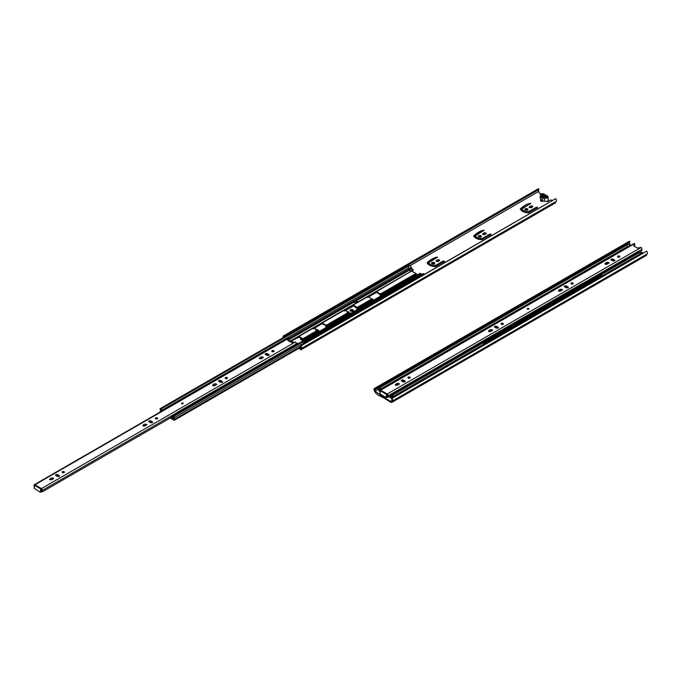 <?xml version="1.0" encoding="UTF-8"?>
<svg xmlns="http://www.w3.org/2000/svg" width="681" height="681" viewBox="0 0 681 681"><rect width="100%" height="100%" fill="white"/><g stroke="black" fill="none" stroke-linecap="round" stroke-linejoin="round"><path stroke-width="1.02" d="M640.114 253.298L641.281 252.625A3.482 2.009 60 0 1 642.975 252.821A3.167 1.83 60 0 1 643.281 252.991M639.757 254.166A3.482 2.009 60 0 1 640.242 254.396L642.975 252.821M640.2 254.762A3.277 1.89 -120 0 0 639.68 254.66M627.192 244.053L627.346 243.96A3.167 1.83 60 0 1 628.35 244.377A3.482 2.009 60 0 1 629.899 245.918M624.613 245.535L627.346 243.96M626.912 245.203L628.35 244.377M482.982 345.531A1.209 0.698 60 0 1 483.187 344.654A1.209 0.698 60 0 1 483.484 344.603L483.484 343.76L484.106 344.884M484.106 344.118L602.379 275.822L601.766 275.464L483.484 343.76M487.724 342.79A1.439 0.834 -60 0 1 488.83 342.16M491.367 340.696A1.439 0.834 -60 0 1 492.474 340.057M494.798 338.712A1.439 0.834 -60 0 1 495.904 338.074M498.441 336.61A1.439 0.834 -60 0 1 499.548 335.971M502.076 334.507A1.439 0.834 -60 0 1 503.182 333.869M505.719 332.405A1.439 0.834 -60 0 1 506.826 331.766M509.362 330.302A1.439 0.834 -60 0 1 510.461 329.664M512.997 328.199A1.439 0.834 -60 0 1 514.104 327.57M516.641 326.105A1.439 0.834 -60 0 1 517.739 325.467M520.275 324.003A1.439 0.834 -60 0 1 521.382 323.364M529.92 318.436A1.439 0.834 -60 0 1 531.027 317.797M539.02 313.183A1.439 0.834 -60 0 1 540.118 312.545M546.502 308.859A1.439 0.834 -60 0 1 547.609 308.221M555.602 303.607A1.439 0.834 -60 0 1 556.7 302.968M565.247 298.04A1.439 0.834 -60 0 1 566.345 297.401M568.882 295.937A1.439 0.834 -60 0 1 569.988 295.299M572.525 293.834A1.439 0.834 -60 0 1 573.632 293.196M576.16 291.732A1.439 0.834 -60 0 1 577.267 291.102M579.803 289.638A1.439 0.834 -60 0 1 580.902 288.999M583.438 287.535A1.439 0.834 -60 0 1 584.545 286.897M587.082 285.433A1.439 0.834 -60 0 1 588.188 284.794M590.725 283.33A1.439 0.834 -60 0 1 591.823 282.692M594.36 281.227A1.439 0.834 -60 0 1 595.466 280.589M598.003 279.125A1.439 0.834 -60 0 1 599.101 278.486M602.379 275.822L602.379 276.597M394.614 396.555L392.98 397.491M376.312 388.502L378.968 388.383M375.929 389.915L379.717 389.421M379.062 387.574L376.687 388.008M391.847 400.368L391.601 400.513A1.319 0.766 -120 0 0 391.737 400.462A1.319 0.766 -120 0 0 391.541 398.657L646.669 251.178L391.915 398.257A2.23 1.285 60 0 1 392.196 401.254A2.23 1.285 60 0 1 392.026 401.322L392.018 401.33M392.026 401.322C392.001 404.114 387.966 400.07 386.016 399.415C382.433 396.444 377.01 396.104 374.627 391.286A2.23 1.285 60 0 1 374.456 388.434A2.23 1.285 60 0 1 374.737 388.34L375.112 389.166A1.319 0.766 -120 0 0 374.916 389.226A1.319 0.766 -120 0 0 375.052 390.962L382.543 396.657L391.277 401.654L391.601 400.513M646.737 254.294L646.422 255.401L645.452 255.035M629.499 242.325A1.319 0.766 -120 0 0 629.814 243.883L628.631 244.564M376.67 390.034L375.052 390.962M629.814 243.883L630.427 245.611M640.268 253.111L640.753 252.83A1.456 0.843 0 0 1 641.315 252.608M391.839 398.155L646.669 251.178A2.23 1.285 60 0 1 646.95 254.166A2.23 1.285 60 0 1 646.78 254.243M628.989 241.551A2.23 1.285 60 0 1 629.218 241.355A2.23 1.285 60 0 1 629.491 241.261L629.942 242.07L586.928 266.901M629.491 241.261L374.737 388.34M629.567 241.244L374.814 388.323M468.128 335.495L375.18 389.149M380.381 389.975A1.03 0.596 60 0 1 380.577 389.311L386.399 385.948A1.03 0.596 60 0 1 387.072 386.11M389.311 396.546L390.656 397.329L391.294 396.717A1.039 0.596 60 0 0 391.345 396.691A1.039 0.596 60 0 0 391.396 395.593A1.039 0.596 60 0 0 390.426 394.852L396.129 391.532A1.039 0.596 60 0 1 396.878 391.762M389.566 396.402L390.477 396.589M390.179 396.759L390.426 394.852M380.577 389.311A1.03 0.596 60 0 1 381.249 389.472M390.783 397.338L391.405 396.98L390.783 397.338M637.263 247.961A3.073 1.771 0 0 0 636.139 247.305M635.509 246.939A2.196 1.268 0 0 0 634.471 246.343M462.774 353.72L462.816 352.554L462.969 353.609M463.003 352.664L582.485 283.466L462.816 352.554M465.795 351.975L464.161 352.92M470.443 349.293L468.8 350.238M475.04 346.638L473.406 347.582M479.679 343.956L478.045 344.901M484.285 341.3L482.65 342.245M487.29 339.564L488.924 338.619M493.018 336.252L491.384 337.197M497.658 333.579L496.023 334.524M502.263 330.915L500.629 331.86M506.902 328.242L505.268 329.187M511.508 325.578L509.873 326.522M514.513 323.85L516.147 322.905M520.241 320.538L518.607 321.483M524.881 317.857L523.246 318.802M529.486 315.201L527.852 316.146M534.125 312.519L532.491 313.464M538.731 309.864L537.096 310.808M541.736 308.127L543.37 307.182M547.464 304.824L545.83 305.769M552.104 302.143L550.469 303.088M556.709 299.487L555.075 300.432M561.348 296.805L559.714 297.75M565.954 294.149L564.319 295.094M568.958 292.413L570.593 291.468M575.053 288.897L573.419 289.842M578.058 287.161L579.693 286.216M582.664 283.577L582.63 284.522M453.299 347.88L453.265 347.046L573.113 278.052L453.444 347.14L453.469 347.778M456.21 346.195L454.763 347.029M460.85 343.513L459.403 344.348M464.008 341.692L465.446 340.858M468.647 339.01L470.094 338.176M473.252 336.354L474.691 335.52M477.892 333.673L479.339 332.839M483.433 330.481L481.986 331.315M488.073 327.799L486.626 328.634M491.231 325.978L492.669 325.143M495.87 323.296L497.317 322.462M500.475 320.64L501.914 319.806M505.115 317.959L506.553 317.125M510.648 314.758L509.209 315.592M515.296 312.085L513.849 312.92M518.454 310.255L519.892 309.429M523.093 307.582L524.532 306.748M527.698 304.926L529.137 304.092M532.338 302.245L533.776 301.411M537.871 299.044L536.432 299.878M542.51 296.363L541.072 297.197M545.677 294.541L547.115 293.707M550.316 291.86L551.755 291.025M554.921 289.204L556.36 288.369M559.561 286.531L560.999 285.697M564.013 283.951L565.46 283.117M568.652 281.27L570.099 280.436M573.113 278.052L573.13 278.691M565.775 286.437L564.855 286.965L565.758 286.437M494.976 327.306L495.887 326.778L494.985 327.306M558.812 291.23L561.357 289.757M495.649 327.697L496.636 327.127M488.941 331.57L491.214 331.111M571.368 283.977L572.083 283.568M561.672 289.791L559.033 291.306M496.824 327.229L495.836 327.799M491.035 331.213L489.162 331.656M572.73 283.679L571.589 284.062M386.331 394.265L386.221 397.738L380.143 393.924L380.143 390.69L386.331 394.265L386.987 393.882L386.621 397.329M380.143 390.69L380.798 390.315L386.987 393.882M571.853 283.909L572.704 284.02M392.435 397.806A2.222 1.277 60 0 1 392.707 395.831A2.222 1.277 60 0 1 392.75 395.814L392.026 395.491A2.656 1.532 60 0 1 391.898 397.517L391.813 397.891A1.021 0.587 60 0 1 391.618 398.215A1.021 0.587 60 0 1 391.107 398.164L389.498 396.657M390.766 397.346L391.345 397.151A0.877 0.502 60 0 1 391.507 396.878A1.311 0.758 -120 0 0 391.601 395.618A0.945 0.545 60 0 1 392.137 394.767L392.648 395.065A0.894 0.519 60 0 1 393.082 396.487A1.345 0.775 -120 0 0 393.022 396.521A1.345 0.775 -120 0 0 392.818 397.593M391.711 394.742L638.642 252.183A0.945 0.545 60 0 1 639.067 252.2L639.578 252.498A0.894 0.519 60 0 1 640.012 253.919L602.225 275.737M639.893 253.996A1.345 0.775 -120 0 0 639.748 255.026M380.015 391.566L379.479 391.388A0.817 0.468 60 0 1 378.925 389.992A1.345 0.775 -120 0 0 378.985 389.966A1.345 0.775 -120 0 0 378.917 388.306A0.894 0.519 60 0 1 378.968 387.378L625.899 244.811A0.894 0.519 60 0 1 626.282 244.82L626.801 245.117A0.945 0.545 60 0 1 627.329 246.582A1.311 0.758 -120 0 0 627.227 247.458M378.968 387.378A0.894 0.519 60 0 1 379.351 387.387L379.87 387.685A0.945 0.545 60 0 1 380.398 389.149A1.311 0.758 -120 0 0 380.296 390.017M379.938 390.256A2.605 1.507 60 0 1 379.972 388.536L379.257 388.025A2.222 1.277 60 0 1 379.3 390.639L379.811 390.868M392.333 397.466L391.856 397.738M392.299 397.312L391.873 397.559M626.282 244.82L379.351 387.387M626.801 245.117L379.87 387.685M627.329 246.582L572.959 277.976M453.265 347.08L380.398 389.149M639.067 252.2L392.137 394.767M639.578 252.498L392.648 395.065M483.484 344.297L393.082 396.487M380.143 393.048L379.794 392.486A1.26 0.724 -120 0 0 379.921 391.277A1.2 0.69 60 0 1 380.049 390.162L633.892 243.611A1.2 0.69 60 0 1 634.488 243.662L633.739 245.926L637.527 248.063L641.068 247.467A1.2 0.69 60 0 1 641.8 248.386A1.2 0.69 60 0 1 641.791 249.357A1.26 0.724 -120 0 0 641.919 250.71L639.204 252.276M380.049 390.162A1.2 0.69 60 0 1 380.645 390.222L387.217 394.018A1.2 0.69 60 0 1 387.949 394.937A1.2 0.69 60 0 1 387.94 395.916A1.26 0.724 -120 0 0 388.068 397.27L387.463 397.227A2.383 1.379 60 0 1 387.387 395.21L386.987 394.631M503.012 323.356A1.132 0.655 180 0 1 503.344 323.815A1.132 0.655 180 0 1 502.646 324.42A1.132 0.655 180 0 1 501.412 324.275A1.132 0.655 180 0 1 501.08 323.815A1.132 0.655 180 0 1 501.778 323.211A1.132 0.655 180 0 1 503.012 323.356M528.686 308.51A0.826 0.477 180 0 1 527.52 309.183A0.826 0.477 180 0 1 528.686 308.51M560.369 291.187L558.394 290.71C559.569 289.187 560.931 288.846 562.489 289.68L560.369 291.187M614.9 260.457L614.56 259.98C612.534 258.567 611.393 258.542 611.138 259.895C613.164 261.308 614.305 261.342 614.56 259.98L614.705 260.832M610.797 259.427L611.138 259.895M490.49 331.528L488.515 331.051C489.69 329.536 491.061 329.187 492.618 330.021L490.49 331.528M409.843 377.146A1.132 0.655 180 0 1 410.175 377.606A1.132 0.655 180 0 1 409.477 378.21A1.132 0.655 180 0 1 408.242 378.066A1.132 0.655 180 0 1 407.91 377.606A1.132 0.655 180 0 1 408.609 377.002A1.132 0.655 180 0 1 409.843 377.146M405.272 381.479L404.931 381.011C402.905 379.598 401.764 379.564 401.509 380.926C403.535 382.339 404.676 382.364 404.931 381.011L405.067 381.854M401.169 380.449L401.509 380.926M568.312 287.348L567.98 286.88C565.945 285.467 564.804 285.433 564.558 286.795C566.583 288.208 567.724 288.233 567.98 286.88L568.116 287.722M564.217 286.318L564.558 286.795M572.891 283.007A1.132 0.655 180 0 1 573.223 283.475A1.132 0.655 180 0 1 572.525 284.079A1.132 0.655 180 0 1 571.291 283.934A1.132 0.655 180 0 1 570.959 283.475A1.132 0.655 180 0 1 571.657 282.87A1.132 0.655 180 0 1 572.891 283.007M606.95 264.288L604.975 263.819C606.15 262.296 607.52 261.955 609.078 262.789L606.95 264.288M619.472 256.116A1.132 0.655 180 0 1 619.804 256.575A1.132 0.655 180 0 1 619.106 257.18A1.132 0.655 180 0 1 617.871 257.043A1.132 0.655 180 0 1 617.539 256.575A1.132 0.655 180 0 1 618.237 255.971A1.132 0.655 180 0 1 619.472 256.116M498.441 327.689L498.1 327.22C496.074 325.807 494.934 325.773 494.678 327.135C496.704 328.548 497.845 328.574 498.1 327.22L498.245 328.063M494.338 326.659L494.678 327.135M397.321 385.318L395.346 384.842C396.521 383.326 397.891 382.977 399.449 383.812L397.321 385.318M633.781 245.943L634.701 243.977M503.14 324.19A1.132 0.655 0 0 0 501.284 324.19M528.618 309.225A0.826 0.477 0 0 0 527.596 309.225M562.293 290.055L558.59 291.085M610.993 259.801L614.56 260.729M492.414 330.396L488.711 331.426M409.971 377.981A1.132 0.655 0 0 0 408.115 377.981M401.364 380.824L404.931 381.76M564.413 286.692L567.98 287.62M573.019 283.849A1.132 0.655 0 0 0 571.163 283.849M608.874 263.164L605.171 264.194M619.599 256.95A1.132 0.655 0 0 0 617.744 256.95M494.542 327.033L498.1 327.97M399.245 384.186L395.542 385.216M634.445 245.066A2.383 1.379 60 0 1 634.411 246.309M641.791 249.357L582.595 283.534M462.816 352.69L387.94 395.916M390.426 395.908L388.068 397.27M611.896 259.504L611.18 259.921L611.896 259.504M565.315 286.403L564.592 286.812L565.315 286.403M494.721 327.161L495.436 326.744L494.721 327.152M402.267 380.534L401.552 380.951L402.267 380.534M467.583 336.21A1.209 0.698 60 0 1 467.83 335.784A1.209 0.698 60 0 1 468.128 335.733L468.128 334.89L468.741 335.546M468.741 335.248L587.022 266.961L586.409 266.603L468.128 334.89M511.78 314.103L511.78 314.111A0.775 0.443 180 0 1 512.103 313.737L513.244 313.269M177.63 413.282L177.673 412.124L177.818 413.171M177.86 412.235L297.52 343.147L177.673 412.124M180.652 411.537L179.018 412.482M185.292 408.864L183.657 409.809M189.897 406.199L188.262 407.144M194.536 403.527L192.902 404.471M199.141 400.862L197.507 401.807M202.146 399.134L203.781 398.189M207.875 395.823L206.241 396.768M212.515 393.141L210.88 394.086M217.12 390.485L215.485 391.43M221.759 387.804L220.125 388.749M226.364 385.148L224.73 386.093M229.369 383.412L231.004 382.467M235.098 380.109L233.464 381.054M239.738 377.427L238.103 378.372M244.343 374.771L242.708 375.716M248.982 372.09L247.348 373.035M253.587 369.434L251.953 370.379M256.592 367.697L258.227 366.753M262.321 364.386L260.687 365.331M266.961 361.713L265.326 362.658M271.566 359.049L269.931 359.994M276.205 356.376L274.571 357.321M280.81 353.711L279.176 354.665M283.815 351.983L285.45 351.038M289.91 348.459L288.267 349.404M292.907 346.731L294.55 345.786M297.52 343.147L297.486 344.092M287.969 337.623L168.122 406.617L287.782 337.529L287.986 338.261M171.059 405.765L169.62 406.6M175.698 403.084L174.259 403.918M178.865 401.262L180.303 400.428M183.504 398.581L184.943 397.747M188.109 395.925L189.548 395.091M192.749 393.243L194.187 392.409M198.282 390.051L196.843 390.885M202.921 387.37L201.482 388.204M206.088 385.548L207.526 384.714M210.727 382.867L212.166 382.032M215.324 380.211L216.771 379.377M219.972 377.529L221.41 376.695M225.505 374.329L224.066 375.163M230.144 371.647L228.705 372.481M233.302 369.826L234.749 368.991M237.95 367.153L239.389 366.318M242.547 364.488L243.994 363.654M247.194 361.815L248.633 360.981M252.728 358.615L251.28 359.449M257.367 355.933L255.928 356.767M260.525 354.111L261.972 353.277M265.173 351.43L266.611 350.596M269.77 348.774L271.217 347.94M274.409 346.093L275.856 345.258M278.87 343.522L280.317 342.688M283.509 340.84L284.956 340.006M288.676 340.849L289.11 341.104M290.029 340.568L289.102 341.113L290.285 340.594L293.196 342.279M265.692 354.622L266.603 354.094L265.701 354.622M220.031 380.994L219.12 381.522L220.023 380.994M273.592 351.66L273.098 351.234M266.373 355.014L267.361 354.435M219.784 381.905L220.772 381.334M213.076 385.778L215.315 385.335M267.539 354.546L266.552 355.116M220.959 381.437L219.972 382.007M215.136 385.446L213.298 385.863M408.464 265.275L408.617 265.181A3.167 1.83 60 0 1 409.621 265.599A3.482 2.009 60 0 1 411.315 267.361L408.583 268.935L409.094 270.297L410.932 271.361A0.775 0.443 -120 0 0 410.966 271.378A0.775 0.443 -120 0 1 410.932 271.361L411.052 271.413M411.315 267.361L411.818 268.723L413.103 269.676L413.018 270.578L412.107 271.157M287.442 335.163A1.209 0.698 60 0 1 287.68 334.737A1.209 0.698 60 0 1 287.978 334.686L287.978 333.843L406.259 265.547L406.872 266.203L408.617 265.181M408.183 266.424L409.621 265.599M160.188 412.039A0.817 0.468 60 0 1 160.197 411.213A1.345 0.775 -120 0 0 160.256 411.188A1.345 0.775 -120 0 0 160.188 409.528A0.894 0.519 60 0 1 160.248 408.6L407.178 266.033A0.894 0.519 60 0 1 407.561 266.041L408.072 266.339A0.945 0.545 60 0 1 408.6 267.803A1.311 0.758 -120 0 0 408.702 269.174L411.435 267.599M288.931 338.329L408.702 269.174L408.855 269.633L411.588 268.059M412.805 269.293L411.06 271.293M357.091 299.717L357.091 301.155L354.69 302.543L354.69 301.104L357.091 299.717L356.648 299.461L354.248 300.849L354.69 301.104M357.091 301.155L358.104 301.743L355.703 303.13L354.248 302.287L354.248 300.849M373.912 299.963L367.646 296.439L411.52 271.064M375.129 292.115L376.397 291.681L380.441 293.954L380.168 296.346M376.397 291.681L411.409 271.166L416.014 273.413L380.441 293.954L380.458 295.086L416.644 274.188L417.291 274.996M380.475 294.847L376.397 292.311L375.384 293.026L376.61 292.328M376.516 292.319L367.587 297.469M350.621 313.413L344.356 309.881L367.612 296.414M351.83 305.565L353.107 305.131L357.15 307.403L356.878 309.795M371.554 299.087L357.15 307.403L357.167 308.527L372.788 299.512M357.185 308.289L353.107 305.752L352.094 306.476L353.311 305.769M353.226 305.76L344.297 310.919M319.661 331.281L313.43 327.731L344.322 309.864M320.887 323.432L322.164 322.998L326.225 325.263L325.433 328.285M348.255 312.536L326.225 325.263L326.242 326.386L349.489 312.962M326.276 326.71L326.225 325.884L322.164 323.62L321.151 324.343L322.377 323.637M322.283 323.628L313.371 328.77M290.242 341.275L313.396 327.714M302.977 340.159L302.926 339.325L298.874 337.069L291.238 341.147M172.038 418.568L172.625 418.372A0.877 0.502 60 0 1 172.778 418.1A1.311 0.758 -120 0 0 172.88 416.84A0.945 0.545 60 0 1 173.408 415.989L173.919 416.287A0.894 0.519 60 0 1 174.362 417.708A1.345 0.775 -120 0 0 174.293 417.742A1.345 0.775 -120 0 0 174.353 419.385A0.817 0.468 60 0 1 173.8 420.143L173.136 418.96L173.97 419.598A2.222 1.277 60 0 1 173.987 417.053A2.222 1.277 60 0 1 174.021 417.036L173.297 416.712A2.656 1.532 60 0 1 173.17 418.738L173.093 419.113A1.021 0.587 60 0 1 172.889 419.436A1.021 0.587 60 0 1 172.378 419.385L170.778 417.879M416.014 273.413L416.644 274.188M367.621 296.754L353.107 305.131M344.331 310.204L322.164 322.998M297.597 336.882L298.874 336.448L302.926 338.704L302.143 341.726M313.396 328.055L298.874 336.448M317.32 330.404L302.926 338.704L302.951 339.828L318.546 330.83M172.983 415.963L419.913 273.404A0.945 0.545 60 0 1 420.339 273.421L420.858 273.719A0.894 0.519 60 0 1 421.394 274.545M356.921 299.614L408.855 269.633L410.932 271.361L290.651 340.806M357.568 302.049L356.648 301.521L354.792 302.602M160.248 408.6A0.894 0.519 60 0 1 160.631 408.609L161.142 408.906A0.945 0.545 60 0 1 161.669 410.371A1.311 0.758 -120 0 0 161.567 411.247M161.21 411.452A2.605 1.507 60 0 1 161.252 409.758L160.529 409.247A2.222 1.277 60 0 1 160.75 411.716M298.993 337.078L297.597 337.921M173.604 418.687L173.136 418.96M407.561 266.041L160.631 408.609M408.072 266.339L161.142 408.906M408.6 267.803L287.816 337.546M168.122 406.651L161.669 410.371M354.248 301.155L289.016 338.823M420.339 273.421L173.408 415.989M420.858 273.719L173.919 416.287M303.334 343.241L174.362 417.708M300.747 346.408L174.353 419.385M421.386 274.52L422.56 273.847A3.482 2.009 60 0 1 424.246 274.043A3.167 1.83 60 0 1 424.552 274.213M422.237 275.201L424.246 274.043M421.241 274.162L303.334 342.705L303.956 343.837M161.652 411.196A1.03 0.596 60 0 1 161.848 410.532L167.671 407.17A1.03 0.596 60 0 1 168.139 407.195M170.582 417.768L171.927 418.551L172.565 417.938A1.039 0.596 60 0 0 172.616 417.913A1.039 0.596 60 0 0 172.668 416.815A1.039 0.596 60 0 0 171.697 416.074L177.4 412.754A1.039 0.596 60 0 1 177.656 412.712M170.837 417.623L171.748 417.811M171.459 417.981L171.697 416.074M161.848 410.532A1.03 0.596 60 0 1 162.521 410.694M172.063 418.56L172.685 418.202L172.063 418.56M287.978 333.843L288.599 334.499M406.872 265.905L288.599 334.192M302.79 344.118A1.209 0.698 60 0 1 303.036 343.599A1.209 0.698 60 0 1 303.334 343.547L303.334 342.705M421.616 274.417L422.237 274.775L303.956 343.062M307.574 341.743A1.439 0.834 -60 0 1 308.68 341.104M311.217 339.64A1.439 0.834 -60 0 1 312.324 339.002M314.656 337.657A1.439 0.834 -60 0 1 315.754 337.018M318.291 335.554A1.439 0.834 -60 0 1 319.398 334.924M321.934 333.46A1.439 0.834 -60 0 1 323.032 332.822M325.569 331.358A1.439 0.834 -60 0 1 326.676 330.719M329.212 329.255A1.439 0.834 -60 0 1 330.311 328.617M332.847 327.152A1.439 0.834 -60 0 1 333.954 326.514M336.491 325.05A1.439 0.834 -60 0 1 337.589 324.411M340.125 322.947A1.439 0.834 -60 0 1 341.232 322.317M349.77 317.38A1.439 0.834 -60 0 1 350.877 316.742M358.87 312.128A1.439 0.834 -60 0 1 359.977 311.489M366.352 307.812A1.439 0.834 -60 0 1 367.459 307.174M375.452 302.56A1.439 0.834 -60 0 1 376.55 301.921M385.097 296.984A1.439 0.834 -60 0 1 386.195 296.354M388.74 294.89A1.439 0.834 -60 0 1 389.838 294.252M392.375 292.787A1.439 0.834 -60 0 1 393.482 292.149M396.01 290.685A1.439 0.834 -60 0 1 397.117 290.046M399.653 288.582A1.439 0.834 -60 0 1 400.76 287.944M403.297 286.48A1.439 0.834 -60 0 1 404.395 285.841M406.932 284.377A1.439 0.834 -60 0 1 408.038 283.747M410.575 282.283A1.439 0.834 -60 0 1 411.673 281.645M414.21 280.18A1.439 0.834 -60 0 1 415.316 279.542M417.853 278.078A1.439 0.834 -60 0 1 418.951 277.439M422.237 274.775L422.237 275.55M285.322 335.971L285.884 336.056M286.633 335.622L286.08 335.537M543.293 196.426A1.2 0.69 60 0 1 543.063 195.711L541.327 194.706L542.127 194.247L543.821 195.226A1.226 0.996 -60 0 0 543.77 195.277M540.629 196.179L540.629 199.431A1.583 0.911 0 0 0 541.097 200.078L542.663 200.98A1.396 0.809 0 0 0 544.485 201.108A2.188 1.268 0 0 0 546.834 201.295A2.188 1.268 0 0 0 548.111 200.146L548.111 196.903A2.188 1.268 0 0 0 546.656 195.711L546.468 195.651A3.073 1.771 0 0 0 544.791 194.672L544.638 194.579A2.196 1.268 0 0 0 542.212 193.71A2.196 1.268 0 0 0 540.348 194.962A2.196 1.268 0 0 0 540.825 195.745A1.583 0.911 0 0 0 540.629 196.179A1.583 0.911 0 0 0 541.097 196.835L542.663 197.737A1.396 0.809 0 0 0 544.485 197.865A2.188 1.268 0 0 0 546.834 198.052A2.188 1.268 0 0 0 548.111 196.903M540.348 194.962L540.348 198.205A2.196 1.268 0 0 0 540.629 198.818M541.174 196.375L543.464 197.694L544.008 197.379A18.617 10.751 180 0 1 541.718 196.06L541.174 196.375M545.438 196.239A1.226 0.996 -60 0 0 545.455 196.162A1.285 0.741 0 0 0 545.524 195.924A1.285 0.741 0 0 0 543.821 195.226M545.455 196.162L547.149 197.141L546.349 197.609L544.655 196.63A1.285 0.741 0 0 1 542.953 195.924A1.285 0.741 0 0 1 543.021 195.685M544.485 201.108L544.485 197.865M541.097 196.835L541.097 200.078A1.158 0.672 0 0 0 540.493 200.665A1.158 0.672 0 0 0 540.833 201.133A1.158 0.672 0 0 0 542.672 200.989L542.663 197.737M541.718 196.06L541.718 196.69M541.472 194.792L542.127 194.638M542.153 194.698L546.903 197.286M546.145 197.481L541.684 194.911M303.292 343.828L301.998 344.944M300.866 347.838L300.61 347.982A1.319 0.766 -120 0 0 300.747 347.931A1.319 0.766 -120 0 0 300.559 346.127L555.687 198.648L300.934 345.727A2.23 1.285 60 0 1 301.206 348.723A2.23 1.285 60 0 1 301.036 348.791L298.218 348.723M555.747 201.763L555.432 202.87L554.47 202.504M537.462 207.85L529.546 211.902C526.702 213.136 524.132 212.438 521.833 209.791L521.833 209.041L530.703 203.372C527.137 203.44 522.557 206.743 520.293 209.041C521.501 211.323 524.268 212.591 528.601 212.838L537.794 207.467L536.483 207.152L529.546 211.153C526.702 212.395 524.132 211.689 521.833 209.041M530.363 203.747L520.361 209.416M532.644 206.811L529.367 207.628M527.843 209.884A1.592 0.919 0 0 0 526.379 209.339A1.592 0.919 0 0 0 524.923 209.884M490.873 234.741L482.965 238.801C480.122 240.035 477.551 239.329 475.253 236.682L475.253 235.932L484.114 230.263C480.701 230.272 475.951 233.643 473.704 235.932C474.912 238.214 477.687 239.482 482.02 239.729L491.214 234.358L489.894 234.043L482.965 238.052C480.122 239.286 477.551 238.58 475.253 235.932M483.782 230.646C479.977 232.051 476.64 233.932 473.78 236.307M486.055 233.702L482.778 234.528M481.254 236.784A1.592 0.919 0 0 0 479.799 236.239A1.592 0.919 0 0 0 478.343 236.784M444.293 261.632L436.376 265.692C433.533 266.926 430.971 266.228 428.664 263.581L428.664 262.832L437.534 257.163C434.112 257.163 429.362 260.534 427.123 262.832C428.332 265.113 431.099 266.373 435.431 266.629L444.633 261.257L443.314 260.942L436.376 264.943C433.533 266.186 430.971 265.479 428.664 262.832M437.193 257.537C433.388 258.942 430.06 260.832 427.191 263.206M439.475 260.602L436.198 261.419M434.674 263.675A1.592 0.919 0 0 0 433.218 263.13A1.592 0.919 0 0 0 431.754 263.675M350.46 307.097L344.799 310.374M356.759 307.267L355.805 307.838M353.15 310.74A1.592 0.919 0 0 0 351.694 310.195A1.592 0.919 0 0 0 350.238 310.74M348.927 312.673A1.081 0.621 0 0 0 348.059 312.519M315.456 327.825L313.89 328.216M302.483 339.657A1.081 0.621 0 0 0 300.747 339.657M542.612 201.04A1.158 0.672 0 0 0 540.697 201.04M546.511 201.363A0.962 0.553 0 0 0 547.856 201.406L549.771 200.308A1.456 0.843 0 0 1 551.865 200.257L552.257 200.478M298.865 348.349L300.295 349.123L300.61 347.982M538.518 189.795A1.319 0.766 -120 0 0 538.824 191.352L409.911 265.786M538.824 191.352L539.173 192.902L541.072 194.017M540.348 197.09A0.962 0.553 0 0 0 540.348 197.813M529.495 206.794L529.163 207.254C530.559 208.105 531.784 207.833 532.848 206.437C531.827 205.611 530.712 205.73 529.495 206.794M525.255 210.165A1.592 0.919 0 0 0 526.992 210.369A1.592 0.919 0 0 0 527.979 209.518A1.592 0.919 0 0 0 526.379 208.59A1.592 0.919 0 0 0 524.787 209.518A1.592 0.919 0 0 0 525.255 210.165M482.906 233.685L482.582 234.153C483.97 234.996 485.204 234.724 486.26 233.328C485.247 232.502 484.131 232.621 482.906 233.685M478.666 237.065A1.592 0.919 0 0 0 480.411 237.26A1.592 0.919 0 0 0 481.39 236.409A1.592 0.919 0 0 0 479.799 235.49A1.592 0.919 0 0 0 478.207 236.409A1.592 0.919 0 0 0 478.666 237.065M436.325 260.585L435.993 261.044C437.389 261.896 438.615 261.623 439.679 260.227C438.658 259.401 437.542 259.521 436.325 260.585M432.086 263.956A1.592 0.919 0 0 0 433.823 264.151A1.592 0.919 0 0 0 434.81 263.3A1.592 0.919 0 0 0 433.218 262.381A1.592 0.919 0 0 0 431.618 263.3A1.592 0.919 0 0 0 432.086 263.956M344.68 310.953L353.601 305.803M356.265 306.808L355.601 307.463L357.159 308.067M350.562 311.021A1.592 0.919 0 0 0 352.307 311.226A1.592 0.919 0 0 0 353.286 310.374A1.592 0.919 0 0 0 351.694 309.446A1.592 0.919 0 0 0 350.094 310.374A1.592 0.919 0 0 0 350.562 311.021M349.098 312.732A1.081 0.621 0 0 0 349.276 312.392A1.081 0.621 0 0 0 348.229 311.762A1.081 0.621 0 0 0 347.123 312.349M295.716 338.61L299.368 337.112M313.745 328.812L315.541 327.11M318.333 330.685A1.592 0.919 0 0 0 318.35 330.54A1.592 0.919 0 0 0 317.252 329.664A1.592 0.919 0 0 0 315.473 329.996M300.849 339.725A1.081 0.621 0 0 0 302.032 339.862A1.081 0.621 0 0 0 302.696 339.283A1.081 0.621 0 0 0 301.615 338.661A1.081 0.621 0 0 0 300.534 339.283A1.081 0.621 0 0 0 300.849 339.725M300.857 345.625L555.687 198.648A2.23 1.285 60 0 1 555.968 201.644A2.23 1.285 60 0 1 555.798 201.712M538.007 189.02A2.23 1.285 60 0 1 538.228 188.824A2.23 1.285 60 0 1 538.509 188.731L538.952 189.539L406.778 265.854M283.117 337.657A2.23 1.285 60 0 1 283.475 335.903A2.23 1.285 60 0 1 283.756 335.81L284.122 336.644A1.319 0.766 -120 0 0 283.934 336.703A1.319 0.766 -120 0 0 283.662 337.342M538.509 188.731L283.756 335.81M538.586 188.714L283.832 335.793M287.978 334.439L284.198 336.627M40.588 488.813L40.485 492.286L34.408 488.481L34.408 485.247L40.588 488.813L41.243 488.439L40.886 491.886M34.408 485.247L35.054 484.863L41.243 488.439M34.408 487.605L34.05 487.034A1.26 0.724 -120 0 0 34.178 485.834A1.2 0.69 60 0 1 34.305 484.719L288.157 338.159A1.2 0.69 60 0 1 288.744 338.219L287.688 340.236L288.361 340.687L291.681 342.594L295.324 342.015A1.2 0.69 60 0 1 296.133 343.726M34.305 484.719A1.2 0.69 60 0 1 34.901 484.778L41.481 488.575A1.2 0.69 60 0 1 42.213 489.494A1.2 0.69 60 0 1 42.205 490.465A1.26 0.724 -120 0 0 42.333 491.818L41.72 491.784A2.383 1.379 60 0 1 41.652 489.758L41.243 489.188M157.277 417.904A1.132 0.655 180 0 1 157.609 418.364A1.132 0.655 180 0 1 156.902 418.968A1.132 0.655 180 0 1 155.668 418.832A1.132 0.655 180 0 1 155.336 418.364A1.132 0.655 180 0 1 156.043 417.759A1.132 0.655 180 0 1 157.277 417.904M182.951 403.067A0.826 0.477 180 0 1 181.784 403.739A0.826 0.477 180 0 1 182.951 403.067M214.626 385.735L212.651 385.267C213.825 383.743 215.196 383.403 216.754 384.237L214.626 385.735M269.157 355.005L268.816 354.537C266.79 353.124 265.65 353.09 265.394 354.452C267.429 355.865 268.569 355.891 268.816 354.537L268.961 355.38M265.062 353.975L265.394 354.452M144.755 426.076L142.78 425.608C143.955 424.084 145.317 423.744 146.875 424.578L144.755 426.076M64.108 471.695A1.132 0.655 180 0 1 64.431 472.154A1.132 0.655 180 0 1 63.733 472.759A1.132 0.655 180 0 1 62.499 472.623A1.132 0.655 180 0 1 62.167 472.154A1.132 0.655 180 0 1 62.873 471.55A1.132 0.655 180 0 1 64.108 471.695M59.528 476.036L59.187 475.559C57.161 474.146 56.021 474.121 55.765 475.474C57.8 476.887 58.941 476.921 59.187 475.559L59.332 476.411M55.433 475.006L55.765 475.474M222.576 381.905L222.236 381.428C220.21 380.015 219.069 379.989 218.814 381.343C220.84 382.756 221.98 382.79 222.236 381.428L222.381 382.279M218.473 380.875L218.814 381.343M227.148 377.563A1.132 0.655 180 0 1 227.48 378.023A1.132 0.655 180 0 1 226.782 378.627A1.132 0.655 180 0 1 225.547 378.491A1.132 0.655 180 0 1 225.215 378.023A1.132 0.655 180 0 1 225.913 377.419A1.132 0.655 180 0 1 227.148 377.563M261.215 358.844L259.24 358.368C260.414 356.844 261.776 356.503 263.334 357.338L261.215 358.844M273.736 350.664A1.132 0.655 180 0 1 274.06 351.132A1.132 0.655 180 0 1 273.362 351.736A1.132 0.655 180 0 1 272.128 351.592A1.132 0.655 180 0 1 271.796 351.132A1.132 0.655 180 0 1 272.502 350.528A1.132 0.655 180 0 1 273.736 350.664M152.697 422.246L152.357 421.769C150.331 420.356 149.19 420.33 148.935 421.684C150.969 423.097 152.11 423.131 152.357 421.769L152.501 422.62M148.603 421.216L148.935 421.684M51.586 479.867L49.611 479.398C50.786 477.875 52.148 477.534 53.705 478.368L51.586 479.867M288.037 340.491L288.965 338.525M157.405 418.738A1.132 0.655 0 0 0 155.54 418.738M182.874 403.773A0.826 0.477 0 0 0 181.861 403.773M216.549 384.612L212.847 385.633M265.258 354.35L268.816 355.278M146.679 424.953L142.976 425.983M64.235 472.529A1.132 0.655 0 0 0 62.371 472.529M55.629 475.381L59.187 476.308M218.669 381.249L222.236 382.177M227.275 378.398A1.132 0.655 0 0 0 225.42 378.398M263.138 357.712L259.435 358.742M273.864 351.507A1.132 0.655 0 0 0 272 351.507M148.798 421.59L152.357 422.518M53.51 478.743L49.807 479.773M288.701 339.623A2.383 1.379 60 0 1 288.676 340.866M177.673 412.26L42.205 490.465M171.697 417.13L42.333 491.818M219.571 380.951L218.856 381.369L219.571 380.951M166.036 408.651L166.036 408.668A0.775 0.443 180 0 1 166.36 408.285L167.5 407.817M565.962 286.497L565 287.05M496.091 326.837L495.13 327.391M386.331 397.5L386.987 397.125M618.467 256.686L617.863 257.035M613.011 259.836L612.023 260.406M607.741 262.875L605.307 264.279M618.969 256.694L618.169 257.163M613.275 259.989L612.287 260.559M608.244 262.892L605.605 264.415M403.314 380.824L402.394 381.437M398.113 383.905L395.678 385.31M618.28 256.711L617.795 256.992M612.943 259.793L611.955 260.363M607.571 262.9L605.239 264.245M408.651 377.742L408.166 378.023M397.942 383.922L395.61 385.267M409.341 377.725L408.54 378.193M403.646 381.011L402.65 381.59M398.615 383.922L395.976 385.437M379.913 390.29L379.3 390.639M379.853 390.4L379.326 390.707M634.488 243.662L380.645 390.222M641.068 247.467L387.217 394.018M290.285 340.594L289.246 341.198M266.807 354.154L265.845 354.707M220.227 381.045L219.265 381.607M357.091 299.946L411.639 268.45M357.091 300.321L411.818 268.723M411.409 271.166L375.708 291.783M373.222 299.827L357.091 309.14M367.587 296.465L352.417 305.224M349.932 313.277L326.165 326.999M344.297 309.915L321.475 323.092M318.98 331.145L302.875 340.44M313.371 327.765L298.184 336.542M416.849 274.639L380.381 295.699M354.248 301.964L288.735 339.785M354.248 301.581L288.965 339.274M443.314 261.691L443.314 260.942M489.894 234.792L489.894 234.043M40.588 492.048L41.243 491.673M288.744 338.219L34.901 484.778M295.324 342.015L41.481 488.575M624.528 245.56L627.252 243.985M391.737 402.445L646.49 255.366M646.039 254.575L391.277 401.654M646.95 254.166L392.196 401.254M629.218 241.355L374.456 388.434M386.221 397.738L386.876 397.355M618.382 256.694L617.829 257.009M612.977 259.81L611.981 260.389M607.656 262.883L605.273 264.262M398.027 383.914L395.644 385.293M389.447 397.151L389.447 396.529M634.752 244.624L634.752 243.875M406.872 266.16L408.532 265.207M299.078 337.086L297.852 337.793M301.011 347.106L174.31 420.254M170.718 418.372L170.718 417.751M542.263 194.562L541.608 194.936M300.755 349.915L555.509 202.836M555.049 202.044L300.295 349.123M555.968 201.644L301.206 348.723M538.228 188.824L283.475 335.903M40.485 492.286L41.141 491.912M289.016 339.181L289.016 338.431"/></g></svg>
